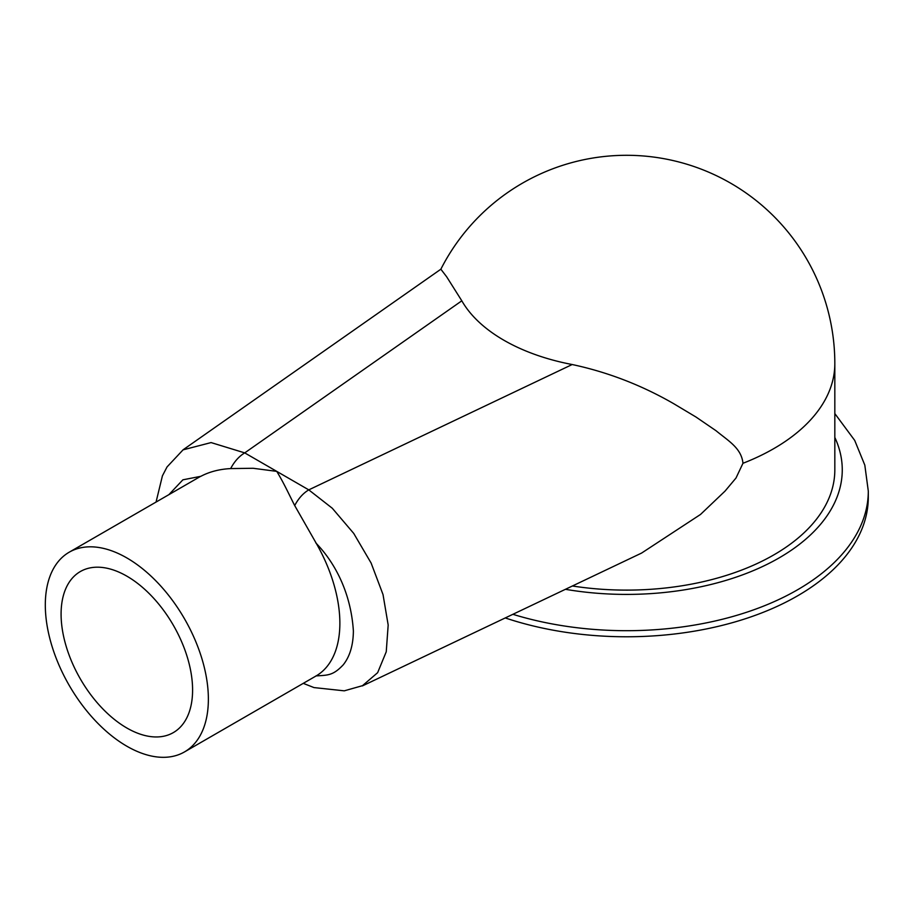 <?xml version="1.0" encoding="UTF-8"?>
<svg xmlns="http://www.w3.org/2000/svg" width="914" height="914" viewBox="0 0 914 914"><rect width="100%" height="100%" fill="white"/><g stroke="black" fill="none" stroke-linecap="round" stroke-linejoin="round"><path stroke-width="1.37" d="M126.84 576.151A92.988 53.686 -120 0 0 80.341 571.547A92.988 53.686 -120 0 0 66.094 646.061A92.988 53.686 -120 0 0 126.84 728.001A92.988 53.686 -120 0 0 173.329 732.605A92.988 53.686 -120 0 0 187.587 658.091A92.988 53.686 -120 0 0 126.84 576.151M126.84 746.212A115.301 66.573 -120 0 0 184.491 751.925A115.301 66.573 -120 0 0 202.165 659.531A115.301 66.573 -120 0 0 126.84 557.928A115.301 66.573 -120 0 0 69.19 552.216A115.301 66.573 -120 0 0 51.515 644.61A115.301 66.573 -120 0 0 126.84 746.212M184.491 751.925L315.993 676.006A115.301 66.573 -120 0 0 315.958 542.813L294.696 505.556C287.979 492.315 283.774 482.923 276.748 471.373L253.109 468.276L230.659 468.585C219.417 469.168 209.432 471.761 200.714 476.377M362.401 685.911L641.605 553.061L700.512 514.456L725.031 491.115L735.999 478.022L742.968 463.284C741.46 448.157 728.378 440.925 716.062 430.745L696.011 417.035L673.767 403.725C641.628 385.194 607.764 372.135 572.187 364.526A173.466 100.152 180 0 1 503.888 340.237A173.466 100.152 180 0 1 461.81 300.809L446.638 276.748L440.856 269.207L183.051 449.825M572.415 585.988A208.289 120.248 0 0 0 834.825 469.865L834.825 363.566A208.289 208.289 0 0 0 440.856 269.207M512.88 614.311A241.764 139.579 180 0 0 868.3 491.115L868.3 497.193A241.764 139.579 180 0 1 747.218 618.138A241.764 139.579 180 0 1 505.259 617.944M294.696 505.556C298.421 498.496 303.105 493.263 308.772 489.87L244.724 452.887L211.088 442.582L183.063 449.848L167.045 466.94L162.418 475.84L156.054 502.06M362.344 685.808L377.631 672.693L386.245 651.785L388.176 625.016L383.023 594.568L371.13 563.07L353.729 533.41L332.285 508.241L308.772 489.87L572.187 364.526M315.97 542.802C312.885 541.259 349.502 570.519 353.387 631.026C353.215 645.295 349.822 656.572 343.218 664.855C333.13 675.492 328.217 675.183 315.958 675.914M168.873 494.668L182.891 479.816L200.566 476.365M230.659 468.585C234.361 461.536 239.057 456.303 244.724 452.887L461.81 300.809M742.968 463.284A208.289 120.248 0 0 0 834.825 363.566M565.435 589.313A215.727 124.544 0 0 0 777.254 558.968A215.727 124.544 0 0 0 834.825 437.44M868.3 491.115L864.815 465.123L854.693 440.388L834.825 413.574M69.19 552.216L200.692 476.297M362.835 685.58L344.27 690.835L313.982 687.579L303.254 683.352"/></g></svg>
